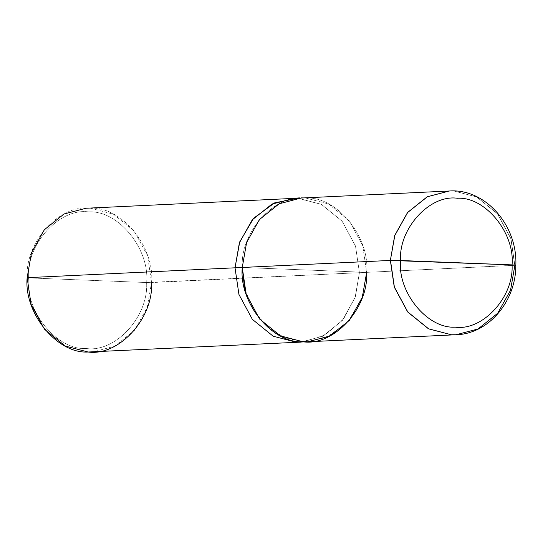 <?xml version="1.0" encoding="UTF-8"?>
<svg xmlns="http://www.w3.org/2000/svg" width="543" height="543" viewBox="0 0 543 543"><rect width="100%" height="100%" fill="white"/><g stroke="black" fill="none" stroke-linecap="round" stroke-linejoin="round"><path stroke-width="0.41" stroke-dasharray="2.71 2.04" d="M515.85 265.201L366.654 272.362C370.055 236.904 336.538 196.023 305.709 198.025C274.996 193.6 240.094 231.786 242.259 267.461L366.654 272.362L362.31 297.279L349.448 320.302L329.791 336.008L307.243 341.812M455.964 334.753L477.888 328.977L497.544 313.27L510.406 290.247L514.873 265.323L510.97 238.689L497.544 213.772L476.74 196.933L453.934 190.987L449.265 191.007L453.934 190.987L476.74 196.933L497.544 213.772L510.97 238.689L514.873 265.323L510.535 290.24L497.673 313.263L478.016 328.97L456.093 334.746M449.204 191.007L453.805 190.993L476.611 196.939L497.415 213.779L510.841 238.696L514.75 265.33L510.413 290.227L497.571 313.243L477.935 328.949L456.025 334.746M301.039 198.039L305.709 198.025L328.515 203.971L349.319 220.811L362.744 245.728L366.654 272.362L242.259 267.461L366.647 272.362L514.75 265.33L510.841 238.696L497.415 213.779L476.611 196.939L453.805 190.993L449.136 191.014M304.216 341.832L325.23 334.922L343.59 318.945L355.421 296.587L359.418 272.701L366.647 272.362L242.259 267.461C240.101 231.786 274.996 193.6 305.709 198.025C336.538 196.023 370.048 236.904 366.647 272.362L146.624 282.536C149.861 248.85 118.021 210.012 88.733 211.913C59.554 207.711 26.403 243.99 28.453 277.887L146.624 282.536C148.68 316.426 115.53 352.712 86.351 348.504C57.063 350.411 25.222 311.573 28.453 277.887L27.15 277.677L28.453 277.887C25.222 311.573 57.063 350.411 86.351 348.504C115.53 352.712 148.68 316.426 146.624 282.536L28.453 277.887C26.403 243.99 59.554 207.711 88.733 211.913C118.021 210.012 149.861 248.85 146.624 282.536L151.545 282.57L147.201 307.494L134.338 330.517L114.682 346.217L92.758 351.993M300.422 198.073L305.709 198.025L328.515 203.978L349.319 220.811L362.744 245.728L366.647 272.362L361.821 298.65L347.547 322.474L326.18 337.651L303.198 341.798L284.98 337.909L267.292 326.995L253.113 309.693L244.635 288.693M242.259 267.461L246.162 294.096L259.588 319.012L280.392 335.852L303.198 341.798L307.867 341.778M293.811 198.392L298.48 198.371L321.286 204.317L342.09 221.157L355.516 246.074L359.418 272.701L355.142 297.442L342.463 320.356L323.031 336.117L301.256 342.09L323.031 336.117L342.463 320.356L355.142 297.442L359.418 272.701L355.074 297.618L342.219 320.641L322.556 336.348L300.632 342.124M85.937 208.254L90.6 208.234L113.406 214.186L134.216 231.019L147.642 255.936L151.545 282.57L359.418 272.701L355.516 246.067L342.09 221.15L321.286 204.317L298.48 198.365L294.435 198.358L298.48 198.365L321.286 204.317L342.09 221.15L355.516 246.067L359.418 272.701L355.516 246.074L342.09 221.157L321.286 204.317L297.408 198.338M151.545 282.57C154.945 247.113 121.428 206.231 90.6 208.234C59.886 203.808 24.992 242.002 27.15 277.677"/><path stroke-width="0.81" d="M400.53 260.511L512.049 264.896C513.99 296.885 482.707 331.121 455.17 327.151C427.531 328.949 397.483 292.297 400.53 260.511C397.483 292.297 427.531 328.949 455.17 327.151C482.707 331.121 513.99 296.885 512.049 264.896C515.789 265.059 516.732 265.201 514.873 265.323L515.85 265.201C515.979 301.379 488.544 333.979 456.093 334.746L451.423 334.766L428.617 328.814L407.813 311.981L394.388 287.064L390.485 260.43L400.53 260.511C398.596 228.522 429.88 194.285 457.416 198.256C485.055 196.457 515.103 233.11 512.049 264.896L390.485 260.43L394.388 287.064L407.813 311.981L428.617 328.814L451.423 334.766L456.093 334.746L478.016 328.97L497.673 313.263L510.535 290.24L514.873 265.323C516.732 265.201 515.789 265.059 512.049 264.896C515.103 233.11 485.055 196.457 457.416 198.256C429.88 194.285 398.596 228.522 400.53 260.511M456.025 334.746L451.294 334.773L428.488 328.82L407.684 311.981L394.259 287.071L390.356 260.436L394.822 235.506L407.684 212.483L427.341 196.783L449.265 191.007L427.341 196.783L407.684 212.483L394.822 235.506L390.356 260.436L394.259 287.071L407.684 311.981L428.488 328.82L451.294 334.773L455.964 334.753L307.867 341.785L303.198 341.805L280.392 335.852L259.588 319.012L246.162 294.096L242.259 267.461L390.356 260.436L394.693 235.513L407.555 212.489L427.212 196.783L449.204 191.007M244.635 288.693L242.259 267.461C238.852 302.926 272.369 343.807 303.198 341.805C333.918 346.23 368.812 308.037 366.654 272.362L362.303 297.279L349.448 320.302L329.791 336.002L307.867 341.778L295.969 342.144L273.163 336.192L252.359 319.359L238.934 294.442L235.031 267.808L242.259 267.461L246.597 242.545L259.459 219.521L279.116 203.815L301.039 198.039L449.136 191.014L427.212 196.783L407.555 212.489L394.693 235.513L390.356 260.436L235.031 267.808L238.934 294.442L252.359 319.359L273.163 336.192L295.969 342.144L304.216 341.832M301.256 342.09L295.969 342.144L273.163 336.198L252.359 319.359L238.934 294.442L235.024 267.808L238.934 294.442L252.359 319.359L273.163 336.198L295.969 342.144L301.256 342.09M300.639 342.124L88.095 352.013L65.289 346.067L44.478 329.228L31.053 304.311L27.15 277.677L235.024 267.808L239.375 242.891L252.23 219.867L271.887 204.161L293.811 198.392L271.887 204.161L252.23 219.867L239.368 242.891L235.024 267.808L239.429 242.707L252.475 219.576L272.362 203.93L294.435 198.358L85.937 208.254L64.013 214.03L44.35 229.737L31.494 252.76L27.15 277.677C23.749 313.135 57.266 354.016 88.095 352.013C118.808 356.439 153.703 318.252 151.545 282.57M293.811 198.392L301.039 198.046L279.116 203.822L259.459 219.528L246.603 242.545L242.259 267.461M297.408 198.338L274.656 202.872L253.683 218.191L239.741 241.839L235.031 267.808L27.15 277.677M449.136 191.014L449.265 191.007C485.116 188.251 517.581 225.223 515.85 265.201"/></g></svg>
